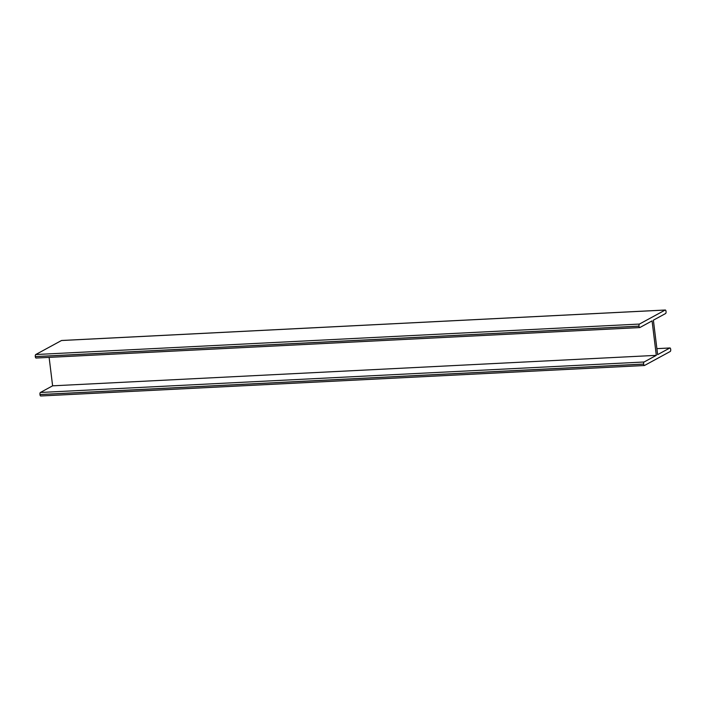 <?xml version="1.0" encoding="UTF-8"?>
<svg xmlns="http://www.w3.org/2000/svg" width="706" height="706" viewBox="0 0 706 706"><rect width="100%" height="100%" fill="white"/><g stroke="black" fill="none" stroke-linecap="round" stroke-linejoin="round"><path stroke-width="1.06" d="M61.731 340.513A1.747 0.68 87.1 0 0 61.607 340.486A1.747 0.68 87.1 0 0 61.484 340.521L35.741 354.536A1.747 0.68 87.1 0 0 35.3 356.592L35.309 356.645A1.747 0.68 87.1 0 0 36.041 358.039A1.747 0.68 87.1 0 0 36.165 358.004M665.176 310.049A1.747 0.68 87.1 0 1 665.299 310.013A1.747 0.68 87.1 0 1 666.032 311.408L666.04 311.461A1.747 0.68 87.1 0 1 665.608 313.526L653.385 320.171L657.621 354.641L669.835 347.996A1.747 0.68 -92.9 0 1 669.959 347.961A1.747 0.68 -92.9 0 1 670.691 349.355L670.7 349.408A1.747 0.68 87.1 0 1 670.259 351.464L644.516 365.479A1.747 0.68 87.1 0 1 644.393 365.514A1.747 0.68 87.1 0 1 643.66 364.12L643.651 364.067A1.747 0.68 -92.9 0 1 644.093 362.001L656.306 355.356L652.07 320.886L639.857 327.54A1.747 0.68 87.1 0 1 639.742 327.575A1.747 0.68 87.1 0 1 639.001 326.181L638.992 326.128A1.747 0.68 -92.9 0 1 639.433 324.063L665.176 310.049L61.484 340.521M49.12 357.377L52.615 385.829L40.392 392.474A1.747 0.68 87.1 0 0 39.96 394.539L39.968 394.592A1.747 0.68 87.1 0 0 40.701 395.987A1.747 0.68 87.1 0 0 40.824 395.951M656.306 355.356L52.615 385.829M638.992 326.128L35.3 356.592M639.433 324.063L35.741 354.536M639.001 326.181L35.309 356.645M644.093 362.001L40.392 392.474M643.651 364.067L39.96 394.539M643.66 364.12L39.968 394.592M669.835 347.996L656.889 348.649L669.959 347.961M639.742 327.575L36.041 358.039M644.393 365.514L40.701 395.987M665.299 310.013L61.607 340.486"/></g></svg>
